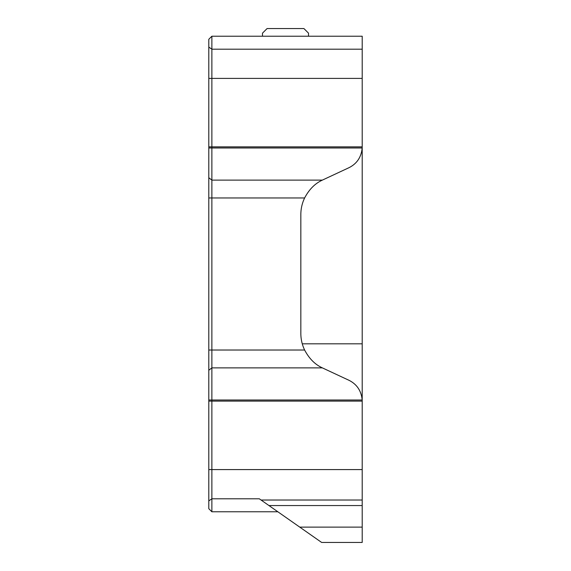 <?xml version="1.0" encoding="UTF-8"?>
<svg xmlns="http://www.w3.org/2000/svg" width="571" height="571" viewBox="0 0 571 571"><rect width="100%" height="100%" fill="white"/><g stroke="black" fill="none" stroke-linecap="round" stroke-linejoin="round"><path stroke-width="0.86" d="M308.511 36.223L308.511 33.154L303.908 28.55L267.092 28.55L262.489 33.154L262.489 36.223M208.8 508.704L208.8 39.285L211.87 36.223L362.2 36.223L362.2 146.868A23.011 23.011 0 0 1 362.171 147.982C361.307 157.168 356.882 163.749 348.917 167.724L322.351 180.115C315.042 183.462 309.132 189.415 304.621 197.966L211.87 197.966L211.87 511.766L208.8 508.704M208.8 350.023L304.621 350.023C309.132 358.574 315.042 364.526 322.351 367.874L348.917 380.265C356.882 384.24 361.307 390.821 362.171 400.007A23.011 23.011 0 0 1 362.2 401.12L362.2 146.868L211.87 146.868L211.87 197.966L208.8 197.966M266.878 504.1L262.489 501.031M208.8 401.12L362.2 401.12L362.2 505.556L268.962 505.556L299.739 527.112L362.2 527.112L362.2 505.556M277.827 511.766L211.87 511.766M208.8 500.91L211.87 498.79L259.291 498.79L268.962 505.556M362.2 527.112L362.2 542.45L321.644 542.45L299.739 527.112M304.621 350.023A38.35 38.35 0 0 1 300.838 333.414L300.838 214.575A38.35 38.35 0 0 1 304.621 197.966M211.87 36.223L211.87 146.868L208.8 146.868M362.2 343.813L302.273 343.813M208.8 469.583L362.2 469.583M261.054 500.025L362.2 500.025M362.171 400.007L208.8 400.007M208.8 370.251L211.87 367.874L322.351 367.874M362.2 49.199L211.87 49.199L208.8 47.079M208.8 78.405L362.2 78.405M208.8 147.982L362.171 147.982M322.351 180.115L211.87 180.115L208.8 177.738"/></g></svg>
